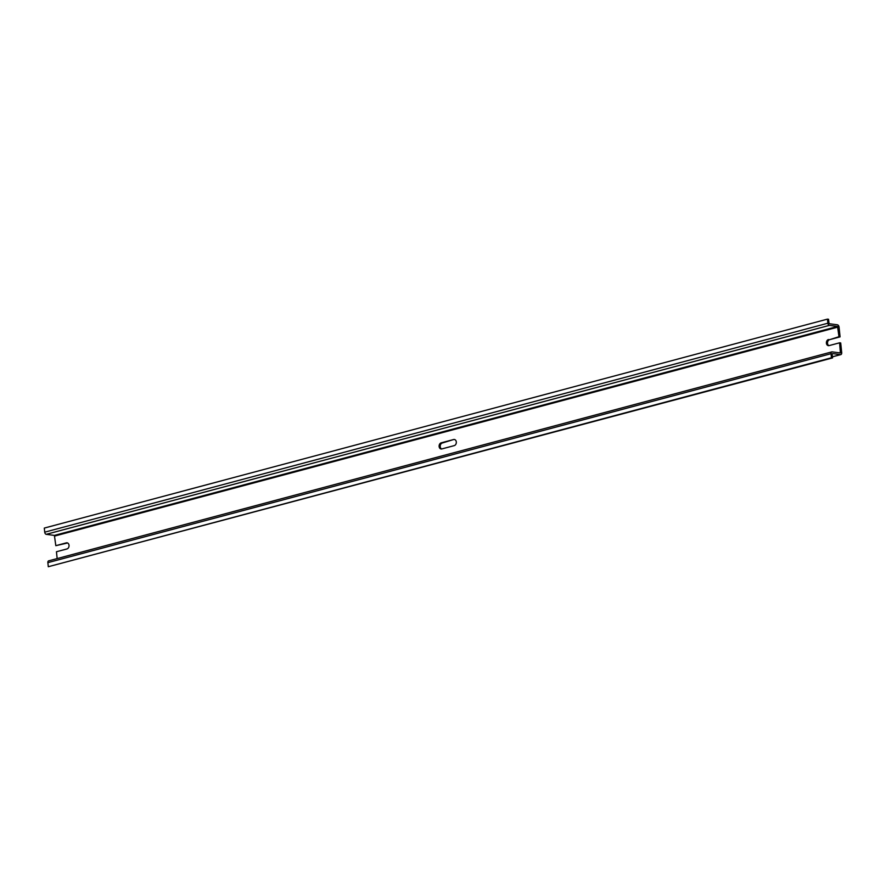 <?xml version="1.0" encoding="UTF-8"?>
<svg xmlns="http://www.w3.org/2000/svg" width="886" height="886" viewBox="0 0 886 886"><rect width="100%" height="100%" fill="white"/><g stroke="black" fill="none" stroke-linecap="round" stroke-linejoin="round"><path stroke-width="1.33" d="M441.638 448.969A3.112 2.37 97.6 0 1 440.22 445.835A3.112 2.37 97.6 0 1 442.269 443.011L453.632 439.534L441.173 442.856A3.112 2.37 -82.4 0 0 439.113 446.057A3.112 2.37 -82.4 0 0 441.084 448.98A3.112 2.37 -82.4 0 0 441.804 448.936L454.252 445.614A3.112 2.37 -82.4 0 0 456.323 442.413A3.112 2.37 -82.4 0 0 454.352 439.489A3.112 2.37 -82.4 0 0 453.632 439.534M67.602 542.974A3.112 2.37 -82.4 0 0 67.436 543.018L55.818 545.676L54.4 535.41L837.558 326.458L838.976 336.724L840.072 336.868L829.551 339.681A3.112 2.37 -82.4 0 0 827.513 342.517A3.112 2.37 -82.4 0 0 828.919 345.64M840.072 336.868L839.075 327.211A2.259 1.407 75.1 0 0 837.392 324.808L829.595 323.767A0.908 0.565 75.1 0 1 828.919 322.803L828.554 319.27L827.458 319.126L44.3 528.078L44.721 532.165A2.038 1.263 75.1 0 0 46.238 534.324L54.4 535.41M829.551 339.681L838.976 336.724M828.465 339.537A3.112 2.37 -82.4 0 0 826.394 342.727A3.112 2.37 -82.4 0 0 828.366 345.651A3.112 2.37 -82.4 0 0 829.086 345.606L839.607 342.804L840.393 352.96L832.142 351.875A2.038 1.263 75.1 0 0 831.821 351.897A2.038 1.263 75.1 0 0 831.035 353.691L831.456 357.778L48.298 566.73L47.877 562.643L831.035 353.691M832.43 356.77L840.471 354.621A2.259 1.407 75.1 0 0 840.825 354.599A2.259 1.407 75.1 0 0 841.7 352.606L840.703 342.948L839.607 342.804M840.471 354.621L832.674 353.58A0.908 0.565 75.1 0 0 832.175 354.389L832.541 357.922L48.298 566.73M48.974 560.827A2.038 1.263 75.1 0 0 48.664 560.849A2.038 1.263 75.1 0 0 47.877 562.643M67.436 543.018L66.339 542.863A3.112 2.37 -82.4 0 1 67.07 542.819A3.112 2.37 -82.4 0 1 69.042 545.743A3.112 2.37 -82.4 0 1 66.971 548.943L56.449 551.745L57.158 558.579M66.339 542.863L55.818 545.676M832.541 357.922L831.456 357.778M827.458 319.126L827.878 323.213A2.038 1.263 75.1 0 0 829.396 325.372L837.558 326.458M442.269 443.011L441.173 442.856M839.241 352.827L840.604 352.462M54.821 536.008L837.979 327.067M46.238 534.324L829.396 325.372M44.721 532.165L827.878 323.213M48.664 560.849L831.821 351.897M832.43 356.836L840.825 354.599"/></g></svg>
